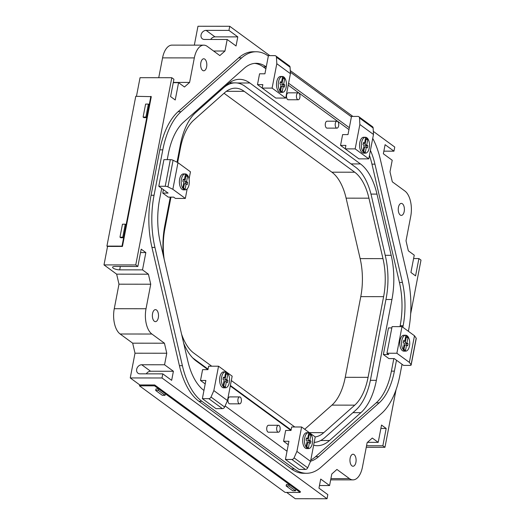 <?xml version="1.0" encoding="UTF-8"?>
<svg xmlns="http://www.w3.org/2000/svg" width="525" height="525" viewBox="0 0 525 525"><rect width="100%" height="100%" fill="white"/><g stroke="black" fill="none" stroke-linecap="round" stroke-linejoin="round"><path stroke-width="0.79" d="M413.595 258.556L418.904 258.562L415.564 275.874L410.917 272.468L414.251 255.157L408.345 250.838L406.015 240.811L410.74 216.287A19.642 10.06 -89.9 0 0 404.867 191.002L392.319 181.821L389.99 171.793L392.214 160.256L383.355 153.773L385.101 144.683L393.967 151.167L394.754 147.059L373.321 131.368M173.257 82.661L178.566 82.668L175.232 99.986L170.579 96.58L173.913 79.268L171.806 77.726L135.758 264.935L137.858 266.477L115.034 266.451A4.856 1.457 -169.1 0 0 112.593 267.232A4.856 1.457 -169.1 0 0 114.824 268.964A4.856 1.457 -169.1 0 0 119.687 269.857L142.511 269.876L145.845 252.564L141.192 249.158L137.858 266.477M393.829 358.588L391.407 371.142A56.621 28.993 -89.9 0 1 376.241 402.819L315.637 456.638A56.621 28.993 -89.9 0 1 310.807 459.966M369.442 155.446A56.621 28.993 -89.9 0 1 371.962 164.148L399.427 282.417A56.621 28.993 -89.9 0 1 400.155 325.73L399.978 326.629M254.645 63.387A56.621 28.993 -89.9 0 1 263.301 66.905L265.886 68.795M288.212 85.135L348.954 129.59M298.2 99.77L288.271 99.757A3.465 1.772 -89.9 0 1 286.499 96.292A3.465 1.772 -89.9 0 1 288.284 92.827L298.207 92.84A3.465 1.772 -89.9 0 1 299.867 97.519A3.465 1.772 -89.9 0 1 298.2 99.77A3.465 1.772 -89.9 0 1 296.428 96.305A3.465 1.772 -89.9 0 1 298.207 92.84M336.965 128.139L327.036 128.126A3.465 1.772 -89.9 0 1 325.264 124.661A3.465 1.772 -89.9 0 1 327.042 121.196L336.971 121.209A3.465 1.772 -89.9 0 1 338.625 125.888A3.465 1.772 -89.9 0 1 336.965 128.139A3.465 1.772 -89.9 0 1 335.193 124.674A3.465 1.772 -89.9 0 1 336.971 121.209M278.408 432.219L268.478 432.206A3.465 1.772 -89.9 0 1 266.707 428.741A3.465 1.772 -89.9 0 1 268.492 425.276L278.414 425.283A3.465 1.772 -89.9 0 1 280.074 429.968A3.465 1.772 -89.9 0 1 278.408 432.219A3.465 1.772 -89.9 0 1 276.636 428.748A3.465 1.772 -89.9 0 1 278.414 425.283M239.643 403.85L229.714 403.837A3.465 1.772 -89.9 0 1 227.948 400.372A3.465 1.772 -89.9 0 1 229.727 396.907L239.649 396.913A3.465 1.772 -89.9 0 1 241.31 401.599A3.465 1.772 -89.9 0 1 239.643 403.85A3.465 1.772 -89.9 0 1 237.871 400.378A3.465 1.772 -89.9 0 1 239.649 396.913M185.332 198.437L172.85 189.302L167.947 186.874A2.31 0.696 -169.1 0 0 165.211 186.277L158.793 186.27L168.098 193.075L162.737 193.069L168.276 197.124L173.637 197.131L175.409 198.424L185.332 198.437L187.169 188.908M162.737 193.069L163.4 189.637M383.362 354.533L388.9 358.588L394.255 358.588L403.561 365.4L409.979 365.407A2.31 0.696 -169.1 0 0 411.141 365.033A2.31 0.696 -169.1 0 0 411.075 364.809L409.356 362.388L396.874 353.253L401.999 326.629L392.077 326.622L386.951 353.24L388.723 354.539L383.362 354.533L388.487 327.915L391.827 327.915M262.178 88.056L257.48 84.617L259.567 73.795L264.922 73.802L268.426 55.624L274.844 55.63A2.31 1.857 126.2 0 1 275.789 55.932A2.31 1.857 126.2 0 1 276.452 57.238L276.8 63.709L272.101 88.102L262.172 88.088L262.841 84.623L257.48 84.617M205.209 383.913L200.511 380.474L202.591 369.652L207.952 369.659L208.622 366.194L218.544 366.207L213.846 390.6L211.011 397.064A2.31 1.857 126.2 0 1 208.786 398.665L202.368 398.659L205.866 380.481L200.511 380.474M345.247 148.851L340.548 145.412L342.628 134.59L347.99 134.597L351.494 116.419L357.912 116.425A2.31 1.857 126.2 0 1 358.857 116.721A2.31 1.857 126.2 0 1 359.52 118.027L359.861 124.497L355.163 148.89L345.24 148.877L345.909 145.418L340.548 145.412M288.271 444.708L283.572 441.269L285.659 430.447L291.021 430.447L230.285 385.967M163.367 255.78A57.776 29.584 -89.9 0 1 164.824 225.527L170.297 197.124M177.023 162.205L180.39 144.69A57.776 29.584 -89.9 0 1 195.871 112.37L227.233 84.518A57.776 29.584 -89.9 0 1 239.505 79.328A57.776 29.584 -89.9 0 1 249.867 82.996L360.452 163.931A57.776 29.584 -89.9 0 1 376.983 194.106L391.191 255.314A57.776 29.584 -89.9 0 1 391.932 299.506L376.366 380.343A57.776 29.584 -89.9 0 1 360.892 412.663L329.529 440.521A57.776 29.584 -89.9 0 1 317.251 445.705A57.776 29.584 -89.9 0 1 313.635 445.272M207.959 369.626L196.311 361.102A57.776 29.584 -89.9 0 1 183.704 343.343M402.025 364.278L399.925 375.198A68.178 34.913 -89.9 0 1 381.662 413.339L321.057 467.165A68.178 34.913 -89.9 0 1 306.574 473.288L303.594 473.281A68.178 34.913 -89.9 0 1 291.375 468.95L198.916 401.284A68.178 34.913 -89.9 0 1 179.412 365.676L151.948 247.4A68.178 34.913 -89.9 0 1 151.069 195.248L159.817 149.842A68.178 34.913 -89.9 0 1 178.08 111.7L238.685 57.875A68.178 34.913 -89.9 0 1 253.168 51.752L256.147 51.758A68.178 34.913 -89.9 0 1 268.341 56.07M380.881 428.446L386.183 428.452L381.531 425.053L378.197 442.365L372.297 438.047L367.159 442.608L362.434 467.125A19.642 10.06 -89.9 0 1 353.003 479.883A19.642 10.06 -89.9 0 1 349.479 478.636L336.932 469.448L331.793 474.009L329.575 485.546L320.709 479.062L318.964 488.152L327.823 494.635L327.029 498.75L162.008 377.98L162.796 373.866L139.972 373.839A4.856 3.905 126.2 0 1 137.977 373.209A4.856 3.905 126.2 0 1 137.051 368.097A4.856 3.905 126.2 0 1 141.717 364.75L164.548 364.777L166.773 353.24L164.443 343.212L151.896 334.031A19.642 10.06 -89.9 0 1 146.022 308.746L150.741 284.222L148.417 274.201L142.511 269.876M386.183 428.452L382.85 445.771L384.956 447.307L396.034 389.78M418.904 258.562L421.004 260.098L410.662 313.819M210.689 39.467A4.856 3.905 126.2 0 1 214.968 36.855L237.799 36.881L228.939 30.398L229.733 26.283L269.824 55.624M290.253 70.58L352.892 116.419M237.799 36.881L236.047 45.97L227.187 39.487L204.363 39.46A4.856 3.905 126.2 0 1 202.368 38.83A4.856 3.905 126.2 0 1 201.442 33.718A4.856 3.905 126.2 0 1 206.108 30.371L228.939 30.398M178.566 82.668L184.465 86.993L189.604 82.425L194.322 57.907A19.642 10.06 -89.9 0 1 203.759 45.15A19.642 10.06 -89.9 0 1 207.283 46.403L219.831 55.584L224.969 51.023L227.187 39.487M146.304 373.846A4.856 3.905 126.2 0 1 150.577 371.234L173.407 371.26L164.548 364.777M173.407 371.26L171.655 380.349L162.796 373.866M158.314 317.743A6.011 3.078 -89.9 0 1 155.426 321.641A6.011 3.078 -89.9 0 1 152.362 315.63A6.011 3.078 -89.9 0 1 155.439 309.625A6.011 3.078 -89.9 0 1 158.314 317.743M355.904 462.348A6.011 3.078 -89.9 0 1 353.017 466.246A6.011 3.078 -89.9 0 1 349.945 460.235A6.011 3.078 -89.9 0 1 353.03 454.23A6.011 3.078 -89.9 0 1 355.904 462.348M404.204 211.509A6.011 3.078 -89.9 0 1 401.317 215.407A6.011 3.078 -89.9 0 1 398.252 209.396A6.011 3.078 -89.9 0 1 401.33 203.392A6.011 3.078 -89.9 0 1 404.204 211.509M206.62 66.905A6.011 3.078 -89.9 0 1 203.733 70.803A6.011 3.078 -89.9 0 1 200.662 64.792A6.011 3.078 -89.9 0 1 203.746 58.787A6.011 3.078 -89.9 0 1 206.62 66.905M300.188 492.424L154.547 385.836L139.46 385.822L285.101 492.411L300.188 492.424L300.353 491.558L154.711 384.969L139.827 384.956L130.246 377.941L135.01 353.207L132.681 343.179L120.133 333.998A19.642 10.06 -89.9 0 1 114.26 308.713L118.985 284.189L116.655 274.162L148.417 274.201M118.985 284.189L150.741 284.222M132.681 343.179L164.443 343.212M135.01 353.207L166.773 353.24M130.246 377.941L162.008 377.98M327.029 498.75L295.267 498.717L286.65 492.411M319.469 485.54L329.575 485.546M378.197 442.365L367.441 442.352M366.26 447.287L384.956 447.307M366.555 445.751L382.85 445.771M383.86 151.161L393.967 151.167M194.329 45.143L197.971 26.25L229.733 26.283M213.583 51.01L224.969 51.023M158.74 77.713L162.566 57.875A19.642 10.06 -89.9 0 1 171.997 45.117L203.759 45.15M173.309 82.412L189.604 82.425M136.461 96.311L140.044 77.693L171.806 77.726M116.655 274.162L103.996 264.902L107.553 246.415L122.443 246.435L151.285 96.646L135.765 96.311L106.923 246.1L122.01 246.12L150.852 96.331M103.996 264.902L135.758 264.935M122.443 246.435L122.01 246.12M107.527 246.547L106.923 246.1M119.976 237.182L120.763 237.759L123.539 237.766L126.039 224.779L125.252 224.201L122.752 237.188L119.976 237.182L122.476 224.201L125.252 224.201M145.884 117.068L143.102 117.068L143.889 117.646L146.672 117.646L149.172 104.659L148.385 104.088L145.884 117.068L146.672 117.646M139.46 385.822L139.65 384.825M154.547 385.836L154.711 384.969M143.102 117.068L145.609 104.081L148.385 104.088M155.951 388.953L158.734 388.959L165.375 393.822L165.086 395.312L158.445 390.449L155.662 390.449L155.951 388.953M286.42 484.437L289.203 484.437L295.844 489.3L295.555 490.796L288.914 485.933L286.132 485.933L286.42 484.437M122.752 237.188L123.539 237.766M158.445 390.449L158.734 388.959M155.662 390.449L162.31 395.312L165.086 395.312M288.914 485.933L289.203 484.437M286.132 485.933L292.779 490.796L295.555 490.796M140.542 252.558L145.845 252.564M306.574 473.288A68.178 34.913 -89.9 0 1 294.348 468.956L201.889 401.29A68.178 34.913 -89.9 0 1 182.392 365.682L154.928 247.4A68.178 34.913 -89.9 0 1 154.048 195.254L162.796 149.842A68.178 34.913 -89.9 0 1 181.059 111.7L241.664 57.881A68.178 34.913 -89.9 0 1 256.147 51.758M290.338 72.168L351.409 116.858M372.73 138.39A68.178 34.913 -89.9 0 1 380.33 159.364L407.794 277.64A68.178 34.913 -89.9 0 1 408.667 329.785L408.378 331.301M203.949 390.449A56.621 28.993 -89.9 0 1 187.779 360.892L160.315 242.622A56.621 28.993 -89.9 0 1 159.587 199.31L161.687 188.383M167.226 159.653L168.328 153.897A56.621 28.993 -89.9 0 1 183.501 122.22L244.105 68.394A56.621 28.993 -89.9 0 1 256.134 63.308A56.621 28.993 -89.9 0 1 266.254 66.892L263.301 66.905M288.579 83.226L349.322 127.68M370.42 150.399A56.621 28.993 -89.9 0 1 374.942 164.148L402.406 282.424A56.621 28.993 -89.9 0 1 403.134 325.73L402.839 327.246M396.487 360.222L394.387 371.149A56.621 28.993 -89.9 0 1 379.221 402.826L318.616 456.645A56.621 28.993 -89.9 0 1 310.57 461.199M287.017 451.238L225.113 405.937M189.066 179.058L190.457 171.813L177.975 162.678L173.079 160.256A2.31 0.696 -169.1 0 0 170.336 159.653L163.918 159.646L158.793 186.27M185.246 189.847L183.455 189.847A7.96 4.075 -89.9 0 1 179.386 181.88A7.96 4.075 -89.9 0 1 183.474 173.919L185.259 173.926A7.96 4.075 -89.9 0 1 189.066 184.675A7.96 4.075 -89.9 0 1 185.246 189.847A7.96 4.075 -89.9 0 1 181.177 181.88A7.96 4.075 -89.9 0 1 185.259 173.926M172.85 189.302L177.975 162.678M405.648 351.146L403.856 351.146A7.96 4.075 -89.9 0 1 399.788 343.179A7.96 4.075 -89.9 0 1 403.876 335.226L405.661 335.226A7.96 4.075 -89.9 0 1 409.467 345.982A7.96 4.075 -89.9 0 1 405.648 351.146A7.96 4.075 -89.9 0 1 401.579 343.179A7.96 4.075 -89.9 0 1 405.661 335.226M409.356 362.388L414.481 335.764L401.999 326.629M396.874 353.253L386.951 353.24M411.141 365.033L416.266 338.415A2.31 0.696 -169.1 0 0 416.2 338.185L414.481 335.764M275.789 55.932L289.413 65.901A2.31 1.857 126.2 0 1 290.076 67.207L290.417 73.677L276.8 63.709M282.358 92.393L280.567 92.387A7.96 4.075 -89.9 0 1 276.504 84.42A7.96 4.075 -89.9 0 1 280.586 76.466L282.371 76.466A7.96 4.075 -89.9 0 1 286.178 87.222A7.96 4.075 -89.9 0 1 282.358 92.393A7.96 4.075 -89.9 0 1 278.289 84.427A7.96 4.075 -89.9 0 1 282.371 76.466M290.417 73.677L285.725 98.07L272.101 88.102M285.725 98.07L275.796 98.057L262.172 88.088M213.846 390.6L227.469 400.568L232.168 376.176L218.544 366.207M225.468 387.811L223.683 387.811A7.96 4.075 -89.9 0 1 219.614 379.844A7.96 4.075 -89.9 0 1 223.696 371.89L225.481 371.89A7.96 4.075 -89.9 0 1 229.294 382.646A7.96 4.075 -89.9 0 1 225.468 387.811A7.96 4.075 -89.9 0 1 221.399 379.844A7.96 4.075 -89.9 0 1 225.481 371.89M227.469 400.568L224.634 407.033A2.31 1.857 126.2 0 1 222.41 408.634L215.992 408.627L202.368 398.659M358.857 116.721L372.481 126.689A2.31 1.857 126.2 0 1 373.144 128.002L373.485 134.472L359.861 124.497M365.42 153.182L363.635 153.182A7.96 4.075 -89.9 0 1 359.566 145.215A7.96 4.075 -89.9 0 1 363.654 137.255L365.439 137.261A7.96 4.075 -89.9 0 1 369.246 148.011A7.96 4.075 -89.9 0 1 365.42 153.182A7.96 4.075 -89.9 0 1 361.351 145.215A7.96 4.075 -89.9 0 1 365.439 137.261M373.485 134.472L368.786 158.858L355.163 148.89M368.786 158.858L358.864 158.852L345.24 148.877M291.021 430.447L291.683 426.989L301.613 426.996L296.914 451.388L294.079 457.859A2.31 1.857 126.2 0 1 291.854 459.46L285.436 459.454L288.934 441.269L283.572 441.269M177.64 162.514L180.442 147.965A49.711 25.456 -89.9 0 1 193.758 120.153L224.733 92.643A49.711 25.456 -89.9 0 1 235.292 88.18A49.711 25.456 -89.9 0 1 244.204 91.337L354.716 172.213A49.711 25.456 -89.9 0 1 368.937 198.181L382.974 258.628A49.711 25.456 -89.9 0 1 383.611 296.651L368.071 377.337A49.711 25.456 -89.9 0 1 354.756 405.149L323.781 432.652A49.711 25.456 -89.9 0 1 315.23 436.964L301.613 426.996M308.536 448.606L306.744 448.599A7.96 4.075 -89.9 0 1 302.676 440.639A7.96 4.075 -89.9 0 1 306.764 432.679L308.549 432.679A7.96 4.075 -89.9 0 1 312.355 443.435A7.96 4.075 -89.9 0 1 308.536 448.606A7.96 4.075 -89.9 0 1 304.467 440.639A7.96 4.075 -89.9 0 1 308.549 432.679M315.236 436.971L310.537 461.357L296.914 451.388M310.537 461.357L307.702 467.827A2.31 1.857 126.2 0 1 305.471 469.429L299.053 469.422L285.436 459.454M183.934 182.155L182.831 181.348L183.245 179.183L184.354 179.99L185.397 174.582L187.609 176.203L186.565 181.617L187.674 182.424L187.261 184.59L186.152 183.776L185.108 189.19L182.897 187.569L183.934 182.155M404.335 343.455L403.233 342.648L403.646 340.482L404.755 341.296L405.799 335.882L408.01 337.503L406.967 342.917L408.076 343.724L407.663 345.89L406.553 345.076L405.51 350.49L403.298 348.869L404.335 343.455M281.046 84.702L279.943 83.888L280.357 81.723L281.466 82.537L282.509 77.123L284.721 78.743L283.677 84.157L284.786 84.965L284.373 87.13L283.264 86.323L282.22 91.731L280.009 90.11L281.046 84.702M364.114 145.491L363.005 144.683L363.425 142.518L364.534 143.325L365.571 137.917L367.789 139.538L366.745 144.946L367.854 145.76L367.434 147.925L366.332 147.112L365.288 152.526L363.07 150.905L364.114 145.491M307.223 440.915L306.121 440.101L306.534 437.942L307.643 438.749L308.687 433.342L310.898 434.962L309.855 440.37L310.964 441.184L310.551 443.343L309.442 442.536L308.398 447.943L306.187 446.322L307.223 440.915M224.162 380.12L223.053 379.312L223.466 377.147L224.575 377.961L225.619 372.547L227.83 374.167L226.793 379.582L227.896 380.389L227.482 382.554L226.373 381.741L225.33 387.155L223.118 385.534L224.162 380.12M184.354 179.99L183.087 179.99M185.174 175.724L185.824 176.203L184.78 181.611L185.889 182.424L185.627 183.776M187.609 176.203L185.824 176.203M186.565 181.617L184.78 181.611M187.674 182.424L185.889 182.424M186.152 183.776L184.367 183.776L183.54 188.042M404.755 341.296L403.489 341.289M405.576 337.024L406.225 337.503L405.182 342.91L406.291 343.724L406.028 345.076M408.01 337.503L406.225 337.503M406.967 342.917L405.182 342.91M408.076 343.724L406.291 343.724M406.553 345.076L404.768 345.076L403.948 349.342M281.466 82.537L280.199 82.537M282.286 78.271L282.936 78.743L281.892 84.157L283.001 84.965L282.739 86.323M284.721 78.743L282.936 78.743M283.677 84.157L281.892 84.157M284.786 84.965L283.001 84.965M283.264 86.323L281.479 86.317L280.658 90.589M224.575 377.961L223.315 377.954M225.396 373.695L226.045 374.167L225.002 379.575L226.111 380.389L225.848 381.741M227.83 374.167L226.045 374.167M226.793 379.582L225.002 379.575M227.896 380.389L226.111 380.389M226.373 381.741L224.588 381.741L223.768 386.006M364.534 143.325L363.267 143.325M365.354 139.059L366.004 139.538L364.96 144.946L366.069 145.76L365.807 147.112M367.789 139.538L366.004 139.538M366.745 144.946L364.96 144.946M367.854 145.76L366.069 145.76M366.332 147.112L364.54 147.112L363.72 151.377M307.643 438.749L306.377 438.749M308.464 434.483L309.113 434.956L308.07 440.37L309.179 441.177L308.917 442.536M310.898 434.962L309.113 434.956M309.855 440.37L308.07 440.37M310.964 441.184L309.179 441.177M309.442 442.536L307.657 442.536L306.83 446.801M195.162 113.019L223.558 87.8A54.981 28.153 -89.9 0 1 235.239 82.865A54.981 28.153 -89.9 0 1 245.096 86.356L355.727 167.324A54.981 28.153 -89.9 0 1 371.457 196.042L385.455 256.325A54.981 28.153 -89.9 0 1 386.157 298.377L370.578 379.306A54.981 28.153 -89.9 0 1 355.845 410.064L324.955 437.496A54.981 28.153 -89.9 0 1 314.186 442.404M291.119 429.936L230.377 385.481M208.051 369.141L192.787 357.971A54.981 28.153 -89.9 0 1 192.695 357.906M224.037 93.26L331.885 172.187A49.711 25.456 -89.9 0 1 346.106 198.155L360.143 258.602A49.711 25.456 -89.9 0 1 360.78 296.625L345.247 377.311A49.711 25.456 -89.9 0 1 331.931 405.123L304.723 429.279M294.787 426.989L231.328 380.546M211.726 366.201L193.797 353.082A49.711 25.456 -89.9 0 1 181.545 334.038M164.167 259.225A49.711 25.456 -89.9 0 1 164.903 228.644L170.973 197.124M114.26 308.713L146.022 308.746M120.133 333.998L151.896 334.031M330.908 478.616L349.479 478.636M162.566 57.875L194.322 57.907M214.968 36.855L206.108 30.371M120.337 266.457L119.687 269.857M150.577 371.234L141.717 364.75M154.928 247.4L151.948 247.4M154.048 195.254L151.069 195.248M162.796 149.842L159.817 149.842M181.059 111.7L178.08 111.7M241.664 57.881L238.685 57.875M294.348 468.956L291.375 468.95M201.889 401.29L198.916 401.284M182.392 365.682L179.412 365.676M374.942 164.148L371.962 164.148M402.406 282.424L399.427 282.417M403.134 325.73L400.155 325.73M394.387 371.149L391.407 371.142M379.221 402.826L376.241 402.819M318.616 456.645L315.637 456.638M165.211 186.277L170.336 159.653M167.947 186.874L173.079 160.256M411.075 364.809L416.2 338.185M290.076 67.207L276.452 57.238M224.634 407.033L211.011 397.064M222.41 408.634L208.786 398.665M373.144 128.002L359.52 118.027M307.702 467.827L294.079 457.859M305.471 469.429L291.854 459.46M237.07 82.983L249.867 82.996M351.074 163.918L360.452 163.931M370.978 194.099L376.983 194.106M385.219 255.308L391.191 255.314M385.941 299.499L391.932 299.506M370.368 380.336L376.366 380.343M352.925 412.657L360.892 412.663M320.677 440.508L329.529 440.521M244.204 91.337L226.373 91.317M354.716 172.213L331.885 172.187M368.937 198.181L346.106 198.155M382.974 258.628L360.143 258.602M383.611 296.651L360.78 296.625M368.071 377.337L345.247 377.311M354.756 405.149L331.931 405.123M323.781 432.652L309.317 432.639M353.003 479.883L330.671 479.857M229.307 82.858L235.239 82.865"/></g></svg>
